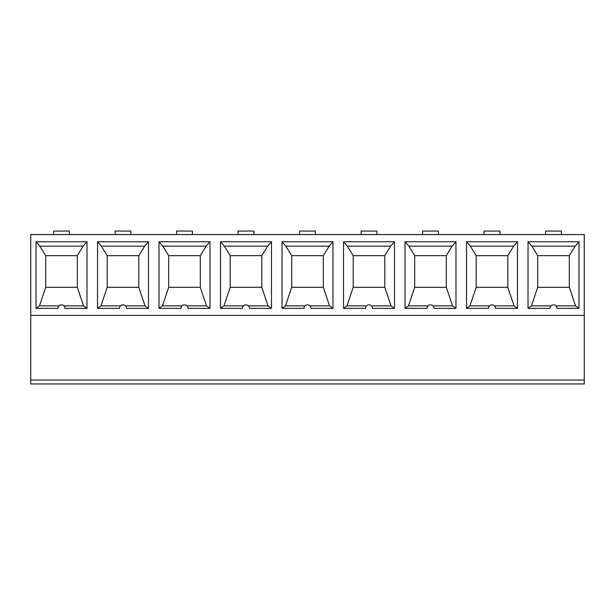<?xml version="1.0" encoding="UTF-8"?>
<svg xmlns="http://www.w3.org/2000/svg" width="615" height="615" viewBox="0 0 615 615"><rect width="100%" height="100%" fill="white"/><g stroke="black" fill="none" stroke-linecap="round" stroke-linejoin="round"><path stroke-width="0.92" d="M584.25 380.032L584.25 234.576L30.75 234.576L30.75 383.937L584.25 383.937L584.25 380.032L30.75 380.032M176.59 234.576L176.59 231.063L192.41 231.063L192.41 234.576M159.024 241.757L209.976 241.757L209.976 308.376L188.013 308.376A3.513 3.513 0 0 0 184.5 304.863A3.513 3.513 0 0 0 180.987 308.376L159.024 308.376L159.024 241.757L162.852 246.177L168.687 255.663L200.313 255.663L200.313 287.297L206.532 305.87L186.96 305.87M162.852 246.177L206.148 246.177L200.313 255.663M168.687 255.663L168.687 287.297L200.313 287.297M159.024 308.376L162.468 305.87L168.687 287.297M162.468 305.87L182.04 305.87M209.976 308.376L206.532 305.87M209.976 241.757L206.148 246.177M148.476 308.376L126.513 308.376A3.513 3.513 0 0 0 123 304.863A3.513 3.513 0 0 0 119.487 308.376L97.524 308.376L100.968 305.87L107.187 287.297L138.813 287.297L138.813 255.663L144.648 246.177L148.476 241.757L148.476 308.376L145.032 305.87L138.813 287.297M125.46 305.87L145.032 305.87M100.968 305.87L120.54 305.87M97.524 308.376L97.524 241.757L101.352 246.177L107.187 255.663L107.187 287.297M101.352 246.177L144.648 246.177M107.187 255.663L138.813 255.663M115.09 234.576L115.09 231.063L130.91 231.063L130.91 234.576M97.524 241.757L148.476 241.757M86.976 308.376L65.013 308.376A3.513 3.513 0 0 0 61.5 304.863A3.513 3.513 0 0 0 57.987 308.376L36.024 308.376L39.468 305.87L45.687 287.297L77.313 287.297L77.313 255.663L83.148 246.177L86.976 241.757L86.976 308.376L83.532 305.87L77.313 287.297M63.96 305.87L83.532 305.87M39.468 305.87L59.04 305.87M36.024 308.376L36.024 241.757L39.852 246.177L45.687 255.663L45.687 287.297M39.852 246.177L83.148 246.177M45.687 255.663L77.313 255.663M53.59 234.576L53.59 231.063L69.41 231.063L69.41 234.576M584.25 315.41L30.75 315.41M36.024 241.757L86.976 241.757M271.476 308.376L249.513 308.376A3.513 3.513 0 0 0 246 304.863A3.513 3.513 0 0 0 242.487 308.376L220.524 308.376L220.524 241.757L271.476 241.757L271.476 308.376L268.032 305.87L261.813 287.297L230.187 287.297L223.968 305.87L243.54 305.87M332.976 308.376L311.013 308.376A3.513 3.513 0 0 0 307.5 304.863A3.513 3.513 0 0 0 303.987 308.376L282.024 308.376L282.024 241.757L332.976 241.757L332.976 308.376L329.532 305.87L323.313 287.297L323.313 255.663L291.687 255.663L291.687 287.297L323.313 287.297M394.476 308.376L372.513 308.376A3.513 3.513 0 0 0 369 304.863A3.513 3.513 0 0 0 365.487 308.376L343.524 308.376L343.524 241.757L394.476 241.757L394.476 308.376L391.032 305.87L384.813 287.297L353.187 287.297L346.968 305.87L366.54 305.87M455.976 308.376L434.013 308.376A3.513 3.513 0 0 0 430.5 304.863A3.513 3.513 0 0 0 426.987 308.376L405.024 308.376L405.024 241.757L455.976 241.757L455.976 308.376L452.532 305.87L446.313 287.297L446.313 255.663L414.687 255.663L414.687 287.297L446.313 287.297M517.476 308.376L495.513 308.376A3.513 3.513 0 0 0 492 304.863A3.513 3.513 0 0 0 488.487 308.376L466.524 308.376L466.524 241.757L517.476 241.757L517.476 308.376L514.032 305.87L507.813 287.297L476.187 287.297L469.968 305.87L489.54 305.87M578.976 308.376L557.013 308.376A3.513 3.513 0 0 0 553.5 304.863A3.513 3.513 0 0 0 549.987 308.376L528.024 308.376L528.024 241.757L578.976 241.757L578.976 308.376L575.532 305.87L569.313 287.297L569.313 255.663L537.687 255.663L537.687 287.297L569.313 287.297M422.59 234.576L422.59 231.063L438.41 231.063L438.41 234.576M414.687 255.663L408.852 246.177L452.148 246.177L446.313 255.663M405.024 241.757L408.852 246.177M405.024 308.376L408.468 305.87L414.687 287.297M432.96 305.87L452.532 305.87M408.468 305.87L428.04 305.87M455.976 241.757L452.148 246.177M517.476 241.757L513.648 246.177L507.813 255.663L507.813 287.297M507.813 255.663L476.187 255.663L476.187 287.297M494.46 305.87L514.032 305.87M476.187 255.663L470.352 246.177L513.648 246.177M466.524 241.757L470.352 246.177M466.524 308.376L469.968 305.87M484.09 234.576L484.09 231.063L499.91 231.063L499.91 234.576M545.59 234.576L545.59 231.063L561.41 231.063L561.41 234.576M578.976 241.757L575.148 246.177L569.313 255.663M528.024 241.757L531.852 246.177L575.148 246.177M528.024 308.376L531.468 305.87L551.04 305.87M537.687 255.663L531.852 246.177M555.96 305.87L575.532 305.87M531.468 305.87L537.687 287.297M394.476 241.757L390.648 246.177L384.813 255.663L384.813 287.297M384.813 255.663L353.187 255.663L353.187 287.297M371.46 305.87L391.032 305.87M353.187 255.663L347.352 246.177L390.648 246.177M343.524 241.757L347.352 246.177M343.524 308.376L346.968 305.87M361.09 234.576L361.09 231.063L376.91 231.063L376.91 234.576M299.59 234.576L299.59 231.063L315.41 231.063L315.41 234.576M291.687 255.663L285.852 246.177L329.148 246.177L323.313 255.663M282.024 241.757L285.852 246.177M282.024 308.376L285.468 305.87L291.687 287.297M309.96 305.87L329.532 305.87M285.468 305.87L305.04 305.87M332.976 241.757L329.148 246.177M271.476 241.757L267.648 246.177L261.813 255.663L261.813 287.297M261.813 255.663L230.187 255.663L230.187 287.297M248.46 305.87L268.032 305.87M230.187 255.663L224.352 246.177L267.648 246.177M220.524 241.757L224.352 246.177M220.524 308.376L223.968 305.87M238.09 234.576L238.09 231.063L253.91 231.063L253.91 234.576"/></g></svg>
